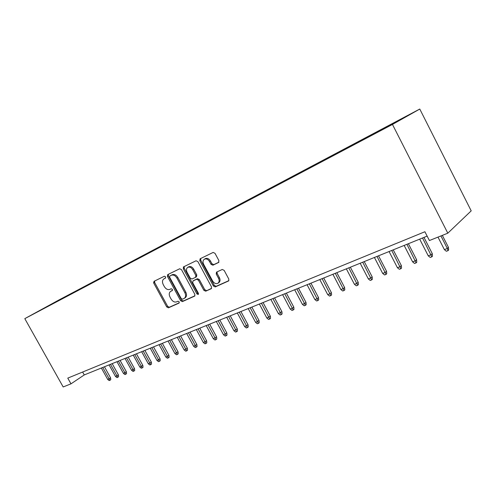 <?xml version="1.0" encoding="UTF-8"?>
<svg xmlns="http://www.w3.org/2000/svg" width="496" height="496" viewBox="0 0 496 496"><rect width="100%" height="100%" fill="white"/><g stroke="black" fill="none" stroke-linecap="round" stroke-linejoin="round"><path stroke-width="0.74" d="M165.608 276.842L164.399 276.235L153.989 281.325L153.748 283.123L166.73 306.943L168.429 307.824L179 303.106L179.199 301.853L177.983 301.227L176.601 301.853C174.518 302.461 172.676 301.518 171.083 299.02L169.992 297.023C168.814 294.475 169.037 292.59 170.667 291.363L172.261 290.613L172.41 289.366L171.201 288.753L169.83 289.391C167.76 290.036 165.924 289.106 164.325 286.607L163.234 284.599C162.012 281.92 162.285 279.986 164.052 278.789L165.428 278.12L165.608 276.842M405.04 116.901L397.693 120.863L405.04 116.901M218.531 262.533L218.891 260.567L215.004 253.326L213.125 252.433L200.117 258.788L199.795 260.722L213.41 286.006L215.258 286.917L228.625 280.928L228.823 279.093L224.149 270.376L222.251 269.471L216.498 272.143L216.237 274.028L218.544 278.306C219.517 280.426 219.331 282.057 217.986 283.21C216.008 284.146 214.216 283.408 212.623 281.003L203.645 264.325C202.591 261.956 202.883 260.233 204.519 259.135C206.423 258.497 208.091 259.284 209.51 261.51L211.017 264.312L212.889 265.205L218.724 262.415M24.8 318.643L63.178 386.954L70.984 383.836L67.778 378.119L424.905 231.737L429.406 240.541L447.807 233.182L392.46 124.44L24.8 318.643L58.596 300.154L419.777 109.046L392.46 124.44M181.48 269.632L179.707 268.758L167.716 274.617L167.45 276.458L180.618 300.712L182.367 301.605L194.668 296.1L194.847 294.333L181.48 269.632M183.594 266.86L196.069 260.76L197.904 261.64L211.494 286.868L211.296 288.672L205.685 291.195L203.862 290.29L198.4 280.172L196.59 279.279L192.975 280.965L192.733 282.801L198.388 293.254L198.257 294.5L196.912 293.917L183.297 268.745L183.594 266.86M55.713 301.822L63.451 297.65L55.713 301.822M387.791 126.616L387.767 126.238L392.913 123.349L65.894 296.36L59.663 299.77L59.588 300.192M387.767 126.238L405.505 116.858L394.184 123.237L370.58 135.892L39.178 310.98L59.663 299.77M447.807 233.182L471.2 210.856L419.777 109.046M70.984 383.836L84.258 374.939L427.149 236.121M82.634 372.025L84.258 374.939M66.111 296.751L65.894 296.36M51.888 304.265L51.77 303.943M165.67 277.896L164.604 278.454M171.393 290.904L172.496 290.352M154.64 281.009L154.684 282.559L167.642 306.348L169.341 307.229L179.304 302.777M168.349 274.307L168.38 275.894L181.53 300.117L183.272 301.004L194.94 295.796M184.289 298.363L185.194 297.767C186.738 296.503 186.93 294.624 185.783 292.144L177.835 277.487C176.204 274.939 174.338 274.015 172.236 274.703L169.843 275.974L169.657 277.264L181.238 298.592L182.46 299.218L184.289 298.363C185.833 297.092 186.025 295.219 184.872 292.733L176.911 278.051C175.28 275.503 173.408 274.579 171.306 275.268L170.686 275.466M211.575 288.362L205.685 291.195M193.769 280.469L197.501 278.702L199.311 279.589L204.761 289.695L206.584 290.594M184.208 266.557L184.221 268.187L197.811 293.322L198.549 293.967M192.721 269.65C191.326 267.474 189.714 266.693 187.885 267.301C186.31 268.355 186.05 270.041 187.091 272.354L190.204 278.113L192.002 279L195.542 277.338L195.852 275.454L192.721 269.65L193.645 269.086C192.25 266.91 190.638 266.129 188.809 266.743L188.449 266.96M195.728 277.227L196.515 276.731L196.769 274.877L195.852 275.454M193.645 269.086L196.769 274.877M205.053 258.813L205.437 258.577C207.34 257.932 209.002 258.72 210.422 260.939L211.928 263.742L213.795 264.635L218.91 262.21M217.986 283.21L218.879 282.615C220.224 281.461 220.41 279.831 219.437 277.717L218.544 278.306M217.093 271.858L217.143 273.439L219.437 277.717M200.713 258.497L200.713 260.164L214.303 285.411L216.157 286.316L228.892 280.631M110.614 377.896L110.775 379.688L109.945 380.277L109.176 380.568L107.731 379.477L110.614 377.896L104.433 366.773M109.945 380.277L102.734 367.462M107.731 379.477L101.358 368.02M118.414 374.877L118.581 376.693L117.75 377.282L116.963 377.58L115.506 376.476L118.414 374.877L112.177 363.636M117.75 377.282L110.478 364.324M115.506 376.476L109.07 364.895M126.387 371.802L126.554 373.637L125.724 374.226L124.918 374.53L123.448 373.414L126.387 371.802L120.094 360.431M125.724 374.226L118.395 361.119M123.448 373.414L116.957 361.702M134.534 368.652L134.695 370.506L133.87 371.101L133.046 371.417L131.558 370.283L134.534 368.652L128.179 357.157M133.87 371.101L126.48 357.845M131.558 370.283L125.011 358.441M142.854 365.44L143.022 367.313L142.191 367.908L141.354 368.23L139.853 367.083L142.854 365.44L136.443 353.809M142.191 367.908L134.745 354.497M139.853 367.083L133.244 355.105M151.361 362.148L151.528 364.052L150.703 364.647L149.842 364.975L148.329 363.816L151.361 362.148L144.888 350.393M150.703 364.647L143.189 351.081M148.329 363.816L141.658 351.701M160.053 358.794L160.22 360.71L159.402 361.311L158.522 361.646L156.99 360.474L160.053 358.794L153.524 346.896M159.402 361.311L151.826 347.584M156.99 360.474L150.257 348.217M168.95 355.353L169.117 357.3L168.299 357.895L167.4 358.242L165.85 357.058L168.95 355.353L162.353 343.319M168.299 357.895L160.661 344.007M165.85 357.058L159.055 344.658M178.045 351.844L178.213 353.803L177.394 354.411L176.477 354.758L174.914 353.561L178.045 351.844L171.387 339.667M177.394 354.411L169.694 340.349M174.914 353.561L168.051 341.012M187.352 348.248L187.519 350.232L186.707 350.839L185.764 351.199L184.19 349.984L187.352 348.248L180.631 335.922M186.707 350.839L178.938 336.61M184.19 349.984L177.258 337.286M153.543 282.577L153.946 282.999M196.875 344.565L197.042 346.574L196.236 347.181L195.269 347.553L193.676 346.326L196.875 344.565L190.092 332.097M196.236 347.181L188.399 332.779M193.676 346.326L186.682 333.473M206.621 340.802L206.795 342.835L205.989 343.443L205.003 343.821L203.391 342.575L206.621 340.802L199.77 328.172M205.989 343.443L198.09 328.854M203.391 342.575L196.329 329.567M216.603 336.939L216.777 339.004L215.977 339.611L214.966 340.002L213.342 338.737L216.603 336.939L209.69 324.161M215.977 339.611L208.01 324.837M213.342 338.737L206.206 325.568M183.291 267.102L184.115 267.958M226.833 332.99L227.007 335.079L226.207 335.693L225.172 336.083L223.529 334.806L226.833 332.99L219.846 320.05M226.207 335.693L218.172 320.726M223.529 334.806L216.324 321.476M237.305 328.941L237.485 331.055L236.685 331.669L235.625 332.078L233.969 330.782L237.305 328.941L230.249 315.834M236.685 331.669L228.582 316.51M233.969 330.782L226.691 317.279M248.043 324.793L248.223 326.932L247.43 327.552L246.345 327.968L244.664 326.653L248.043 324.793L240.913 311.519M247.43 327.552L239.258 312.189M244.664 326.653L237.317 312.976M259.048 320.54L259.228 322.71L258.441 323.33L257.331 323.752L255.632 322.425L259.048 320.54L251.85 307.092M258.441 323.33L250.195 307.762M255.632 322.425L248.205 308.568M270.339 316.181L270.518 318.376L269.737 318.996L268.596 319.436L266.879 318.085L270.339 316.181L263.06 302.554M269.737 318.996L261.417 303.217M266.879 318.085L259.377 304.042M281.92 311.705L282.094 313.931L281.325 314.551L280.153 315.003L278.417 313.633L281.92 311.705L274.567 297.898M281.325 314.551L272.93 298.555M278.417 313.633L270.835 299.404M293.799 307.117L293.979 309.368L293.217 309.994L292.014 310.453L290.259 309.07L292.423 308.233L293.799 307.117L286.372 293.117M293.217 309.994L284.747 293.775M290.259 309.07L282.596 294.643M305.995 302.405L306.175 304.687L305.418 305.313L304.184 305.784L302.411 304.383L304.637 303.527L305.995 302.405L298.487 288.213M305.418 305.313L296.875 288.864M302.411 304.383L294.667 289.757M318.519 297.569L318.699 299.882L317.955 300.508L316.684 300.991L314.892 299.565L317.173 298.685L318.519 297.569L310.93 283.173M317.955 300.508L309.33 283.817M314.892 299.565L307.067 284.735M331.384 292.597L331.564 294.94L330.832 295.566L329.524 296.069L327.713 294.624L330.057 293.719L331.384 292.597L323.714 277.996M330.832 295.566L322.127 278.64M327.713 294.624L319.802 279.583M344.602 287.488L344.788 289.869L344.063 290.495L342.724 291.009L340.888 289.54L343.294 288.61L344.602 287.488L336.846 272.682M344.063 290.495L335.284 273.315M340.888 289.54L332.884 274.282M358.193 282.236L358.379 284.648L357.659 285.281L356.283 285.808L354.429 284.32L356.909 283.359L358.193 282.236L350.35 267.214M357.659 285.281L348.8 267.84M354.429 284.32L346.338 268.838M372.167 276.836L372.353 279.285L371.653 279.911L370.233 280.457L368.354 278.944L370.903 277.965L372.167 276.836L364.238 261.59M371.653 279.911L362.712 262.21M368.354 278.944L360.177 263.233M386.545 271.281L386.731 273.767L386.043 274.393L384.586 274.951L382.683 273.42L385.305 272.409L386.545 271.281L378.529 255.806M386.043 274.393L377.022 256.42M382.683 273.42L374.412 257.474M401.345 265.565L401.531 268.088L400.855 268.714L399.354 269.291L397.432 267.728L400.129 266.687L401.345 265.565L393.235 249.854M400.855 268.714L391.747 250.455M397.432 267.728L389.069 251.54M416.584 259.681L416.764 262.241L416.107 262.868L414.563 263.457L412.616 261.876L415.394 260.803L416.584 259.681L408.382 243.722M416.107 262.868L406.918 244.311M412.616 261.876L404.153 245.433M432.276 253.617L432.462 256.215L431.818 256.841L430.23 257.449L428.253 255.843L431.123 254.733L432.276 253.617L423.981 237.404M431.818 256.841L422.542 237.987M428.253 255.843L419.697 239.14M448.452 247.368L448.638 250.003L448.012 250.629L446.369 251.261L444.373 249.624L447.33 248.484L448.452 247.368L442.339 235.371M448.012 250.629L447.33 248.484L440.932 235.935M444.373 249.624L437.987 237.107M164.994 278.225L164.058 278.783L164.982 278.225M171.765 290.693L170.847 291.27M169.341 307.229L168.429 307.824M167.642 306.348L166.73 306.943M154.684 282.559L153.748 283.123M183.272 301.004L182.367 301.605M181.53 300.117L180.618 300.712M168.38 275.894L167.45 276.458M185.783 292.144L184.872 292.733M177.835 277.487L176.911 278.051M172.236 274.703L171.306 275.268M204.761 289.695L203.862 290.29M199.311 279.589L198.4 280.172M197.501 278.702L196.59 279.279M193.955 280.352L193.043 280.934M197.811 293.322L196.912 293.917M184.221 268.187L183.297 268.745M213.795 264.635L212.889 265.205M211.928 263.742L211.017 264.312M210.422 260.939L209.51 261.51M217.143 273.439L216.237 274.028M216.157 286.316L215.258 286.917M214.303 285.411L213.41 286.006M200.713 260.164L199.795 260.722M171.585 290.786L170.667 291.363M193.886 280.389L192.975 280.965M188.809 266.743L187.885 267.301M196.515 276.731L195.672 277.264M205.437 258.577L204.519 259.135"/></g></svg>
